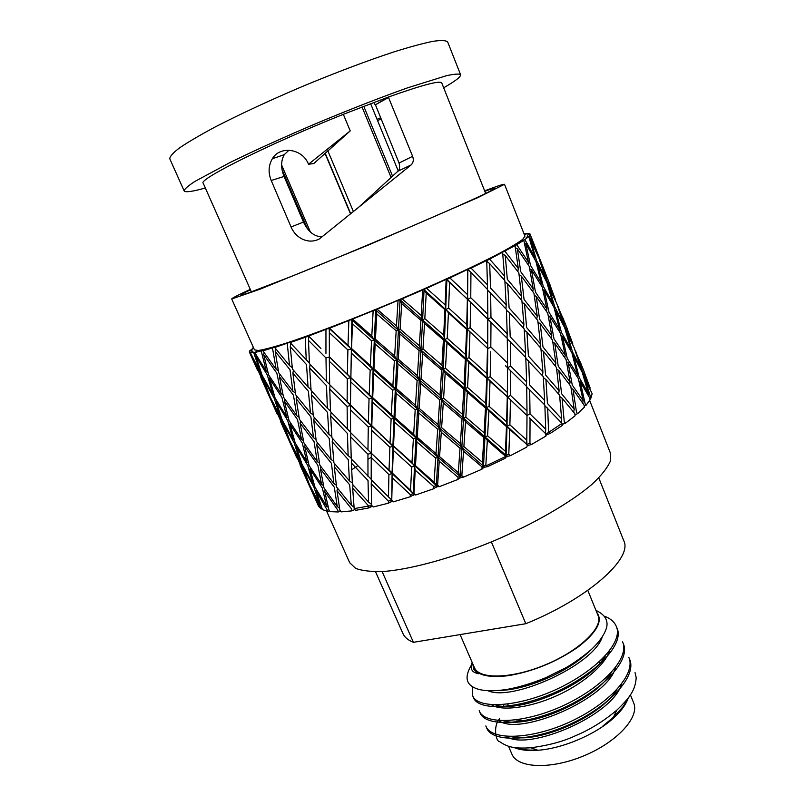 <?xml version="1.0" encoding="UTF-8"?>
<svg xmlns="http://www.w3.org/2000/svg" width="806" height="806" viewBox="0 0 806 806"><rect width="100%" height="100%" fill="white"/><g stroke="black" fill="none" stroke-linecap="round" stroke-linejoin="round"><path stroke-width="1.21" d="M529.995 233.931L527.295 235.171L529.995 233.931L527.93 233.367L524.897 234.496L527.315 233.599M531.426 237.518L546.347 275.541M540.352 261.295L547.264 281.808L555.294 299.318L547.828 279.259L539.96 261.114M550.045 284.891L549.138 282.624M530.429 239.765L536.615 260.721L545.652 278.473L538.851 257.88L530.429 239.765L529.673 239.402M486.723 260.67L516.757 244.692L523.789 240.329L521.663 240.964L524.877 239.584L528.796 236.48L526.278 237.317L529.26 235.997L537.38 254.595M545.652 278.473L545.42 279.511M537.723 264.741L543.244 286.241L552.966 303.469L546.871 282.412L537.723 264.741L536.645 264.197M555.294 299.318L555.173 299.882M548.503 285.737L554.719 306.713L563.475 323.8L556.654 303.167L547.778 285.384M563.062 318.027L563.827 320.042M558.105 306.461L565.046 327.024L572.834 343.95L565.318 323.77L557.722 306.28M567.495 329.301L566.578 327.024M525.764 243.553L530.55 265.486L541.3 282.956L535.899 261.376L525.764 243.553L524.353 242.818M524.877 239.584L534.811 257.346L534.499 258.827M541.3 282.956L540.917 284.861M531.386 269.698L535.496 292.155L546.952 309.101L542.257 287.087L531.386 269.698L529.693 268.771M552.966 303.469L552.644 304.95M544.221 290.361L549.027 312.295L559.495 329.1L554.065 307.499L544.221 290.361L542.841 289.636M563.475 323.8L563.243 324.848M555.828 310.733L561.389 332.274L570.86 348.917L564.704 327.76L555.828 310.733L554.78 310.199M572.834 343.95L572.703 344.515M566.296 330.974L572.562 352.041L581.035 368.463L574.194 347.819L565.58 330.621M580.32 361.944L581.055 363.889M575.605 350.983L582.547 371.556L590.103 387.877L582.557 367.627L575.232 350.812M517.361 248.842L520.747 271.723L533.229 288.921L529.24 266.383L517.361 248.842L515.356 247.704M516.757 244.692L528.414 262.162L527.98 264.479M584.682 373.047L583.766 370.76M533.229 288.921L532.766 291.601M521.321 276.095L524.061 299.439L537.229 316.133L533.925 293.223L521.321 276.095L519.084 274.725M546.952 309.101L546.498 311.388M536.212 296.437L539.627 319.277L551.808 335.83L547.778 313.312L536.212 296.437L534.247 295.308M559.495 329.1L559.092 331.004M549.873 316.496L554.024 338.953L565.218 355.325L560.462 333.241L549.873 316.496L548.211 315.579M570.86 348.917L570.527 350.398M562.376 336.394L567.243 358.408L577.408 374.548L571.958 352.957L562.376 336.394L561.016 335.679M581.035 368.463L580.794 369.501M573.681 356.071L579.252 377.591L588.461 393.63L582.264 372.422L573.681 356.071L572.653 355.557M505.261 255.562L507.317 279.299L521.482 296.245L518.842 272.841L505.261 255.562L502.753 253.94M504.929 251.24L518.288 268.448L517.835 271.511M590.103 387.877L589.962 388.452M583.806 375.505L590.919 398.134L592.138 393.681L583.111 375.163M521.482 296.245L521.039 299.651M507.649 283.833L509.11 307.942L523.89 324.425L521.915 300.709L507.649 283.833L504.949 281.919M537.229 316.133L536.736 319.156M524.525 303.882L526.6 327.528L540.453 343.86L537.783 320.506L524.525 303.882L522.056 302.26M551.808 335.83L551.314 338.49M540.211 323.639L542.982 346.943L555.878 363.093L552.513 340.142L540.211 323.639L538.005 322.279M565.218 355.325L564.744 357.612M554.75 343.245L558.215 366.125L570.104 382.024L566.054 359.547L554.75 343.245L552.825 342.117M577.408 374.548L576.985 376.432M568.099 362.609L572.26 385.026L583.181 400.804L578.386 378.689L568.099 362.609L566.467 361.703M489.675 263.582L490.522 288.044L506.218 304.789L504.858 280.619L489.675 263.582L486.753 261.366M489.574 259.109L504.546 276.065L504.193 279.843M590.919 398.134L589.841 398.678M588.461 393.63L588.118 395.111M580.239 381.722L585.156 403.776L586.113 405.227L590.113 399.695L589.569 397.69L580.239 381.722L578.92 381.016M487.811 314.32L487.892 319.236L467.812 299.479L470.764 297.716L487.811 314.32L487.559 289.525L467.843 269.325L471.057 268.096L487.459 284.85L487.368 289.324M506.218 304.789L505.946 308.879M423.805 289.495L467.299 329.281L466.593 329.332L448.428 312.839L445.99 309.605L448.63 308.023L466.755 324.556L467.299 329.281L470.12 327.659L487.57 343.9L487.842 348.625L490.814 346.953L507.558 363.032L507.286 338.409L487.892 319.236L490.965 317.443L507.196 333.765L506.42 309.393L487.57 290.13M523.89 324.425L523.487 328.143M509.332 312.526L510.188 336.837L525.593 353.018L524.202 328.949L509.332 312.526L506.46 310.31M540.453 343.86L539.97 347.225M526.933 332.042L528.424 356.061L542.922 372.029L540.897 348.323L526.933 332.042L524.283 330.138M555.878 363.093L555.354 366.085M543.446 351.386L545.581 375.032L559.122 390.729L556.442 367.465L543.446 351.386L541.038 349.774M570.104 382.024L569.58 384.653M558.81 370.488L561.601 393.691L574.215 409.267L570.809 386.326L558.81 370.488L556.654 369.128M586.113 405.227L584.229 406.093M583.181 400.804L582.688 403.071M572.985 389.308L576.512 412.198L577.63 413.639L584.431 407.111L584.028 405.035L572.985 389.308L571.111 388.2M446.736 279.37L480.89 312.285M507.196 333.765L507.045 338.157M525.593 353.018L525.27 357.038M507.558 363.032L507.579 367.768L510.661 366.055L526.62 381.923L525.794 357.602L507.296 338.903M542.922 372.029L542.488 375.697M528.645 360.635L529.562 384.895L544.644 400.471L543.254 376.543L525.834 358.408M559.122 390.729L558.608 394.043M545.924 379.525L547.425 403.403L561.641 418.838L559.576 395.182L545.924 379.525L543.325 377.631M449.567 282.604L446.917 279.541L449.859 277.929L467.47 294.553L467.812 299.479L449.567 282.604L448.63 308.023M577.63 413.639L574.94 414.758M574.215 409.267L573.671 412.239M562.074 398.134L564.25 421.729L565.52 423.16L575.071 415.805L574.799 413.649L562.074 398.134L559.707 396.522M399.736 299.802L426.626 288.316L445.144 304.88L445.99 309.605L444.932 309.695L426.233 293.041L424.067 289.737L422.606 319.982L424.812 318.622L443.683 335.155L444.761 339.669L443.421 339.961L424.53 323.458L422.606 319.982L444.761 339.669L447.209 338.258L465.586 354.499L466.352 359.023L465.364 359.264L446.957 343.064L444.761 339.669L466.352 359.023L469.011 357.562L486.844 373.621L487.328 378.155L486.693 378.357L468.8 362.317L466.352 359.023L487.328 378.155L490.169 376.634L507.357 392.472L507.568 396.995L490.018 381.369L487.328 378.155L507.568 396.995L510.541 395.434L526.983 410.959L526.993 415.604L507.568 396.995L526.943 415.503L530.026 413.891L545.712 429.245L545.461 433.487M449.859 277.929L467.843 269.325L467.299 329.281L487.842 348.625L467.299 329.281L465.092 388.734L463.823 389.177L445.194 373.057L443.24 369.511L441.638 369.984L422.687 353.683L421.004 350.066L419.07 350.57L399.836 333.956L398.426 330.259L400.129 329.15L419.372 345.774L421.004 350.066L422.989 348.897L441.93 365.219L443.24 369.511L445.486 368.292L464.085 384.422L465.092 388.734L467.571 387.454L485.696 403.343L486.401 407.665L485.474 408.058L467.309 392.2L465.092 388.734L486.401 407.665L489.081 406.315L506.621 421.881L507.034 426.223L506.46 426.575L488.869 411.03L486.401 407.665L507.034 426.223L509.886 424.812L526.802 440.197L526.953 444.549L528.101 445.809L526.953 444.549L529.935 443.078L531.476 444.499L527.98 445.506M526.983 410.959L526.721 386.537L505.473 365.692M526.62 381.923L526.419 386.225M544.644 400.471L544.282 404.431M545.712 429.245L544.856 405.035L526.731 386.93M565.52 423.16L562.165 424.419M561.641 418.838L561.167 422.445M547.657 407.957L548.604 432.127L550.014 433.547L562.135 425.558L561.973 423.341L544.896 405.74M375.354 309.927L400.088 299.5L399.464 300.185L399.877 299.62L422.606 319.982L420.923 320.314L401.7 303.62L400.058 300.084L398.426 330.259L465.092 388.734L463.561 418.264L462.029 418.878L443.29 402.869L441.577 399.161L439.723 399.806L420.722 383.515L419.291 379.747L417.115 380.412L397.993 363.929L396.834 360.091L394.366 360.776L375.173 343.981L374.296 340.072L375.425 339.235L394.648 356.04L396.834 360.091L398.285 359.194L417.427 375.687L419.291 379.747L421.034 378.79L440.026 395.081L441.577 399.161L443.602 398.144L462.332 414.173L463.561 418.264L465.838 417.176L484.164 432.882L485.081 436.993L483.892 437.567L465.546 421.881L463.561 418.264L485.081 436.993L487.59 435.834L505.463 451.33L506.097 455.471L507.075 456.821L506.097 455.471L508.798 454.231L510.43 455.662L507.186 456.428M402.144 298.895L421.206 315.468L422.606 319.982L419.291 379.747L463.561 418.264L461.818 447.451L460.035 448.227L441.285 432.288L439.824 428.46L437.718 429.245L418.788 412.984L417.599 409.065L415.201 409.871L396.22 393.328L395.313 389.358L392.633 390.175L373.742 373.44L373.107 369.41L370.166 370.236L351.416 353.179L351.557 348.545L370.377 365.592L373.107 369.41L373.954 368.795L392.895 385.53L395.313 389.358L396.492 388.683L415.503 405.216L417.599 409.065L419.09 408.32L438.041 424.591L439.824 428.46L441.607 427.643L460.357 443.572L461.818 447.451L463.883 446.564L482.371 462.271L484.315 467.631L483.529 466.18L485.837 465.223L487.539 466.664L484.658 467.158M550.014 433.547L546.498 434.726M531.476 444.499L545.864 436.106L545.823 433.84L529.32 417.82M351.517 319.529L375.737 309.655L374.951 310.401L375.465 309.796L398.426 330.259L396.179 330.792L376.815 313.997L375.707 310.239L374.296 340.072L419.291 379.747L417.599 409.065L483.529 466.18L482.069 466.926L463.561 451.219L461.818 447.451L460.004 476.326L461.153 477.323L460.589 477.867L460.004 476.326L461.828 475.651L463.561 477.122L461.153 477.323M377.248 309.313L396.471 325.977L398.426 330.259L395.313 389.358L417.599 409.065L415.997 437.87L413.387 438.796L394.648 422.203L393.983 418.113L391.112 419.039L372.533 402.164L372.13 398.033L369.037 398.95L350.741 381.893L350.6 377.712L347.305 378.629L329.342 361.259L329.322 356.766L350.6 377.712L369.198 394.426L372.13 398.033L372.704 397.64L391.343 414.486L393.983 418.113L394.89 417.649L413.669 434.243L415.997 437.87L417.226 437.346L436.006 453.587L438.021 457.234L435.693 458.161L416.934 441.91L415.997 437.87L438.021 457.234L439.562 456.639L458.302 472.648L460.004 476.326L457.969 477.233L439.24 461.213L438.021 457.234L460.004 476.326L459.904 477.837L457.808 479.489L457.969 477.233M507.579 367.768L507.034 426.223L526.953 444.549L509.735 429.497L507.034 426.223L506.097 455.471L505.241 456.005L487.328 440.529L485.081 436.993L506.097 455.471L505.13 458.302L505.241 456.005M352.444 319.257L350.973 320.053M352.454 323.79L351.859 319.841L374.296 340.072L371.546 340.777L352.454 323.79L351.557 348.545M352.786 319.196L371.788 336.042L374.296 340.072L373.107 369.41L395.313 389.358L393.983 418.113L415.997 437.87L414.516 466.009L411.715 467.037L393.328 450.393L392.895 446.202L389.862 447.209L371.697 430.233L371.516 426.001L368.282 426.989L350.459 409.75L350.519 405.489L347.124 406.466L329.755 389.036L330.037 385.056M328.989 328.264L328.324 328.818L328.989 328.264L373.107 369.41L372.13 398.033L393.983 418.113L392.895 446.202L393.519 445.96L411.967 462.573L414.516 466.009L415.473 465.707L434.071 482.099L437.477 486.572L436.701 487.167L436.318 485.544L437.598 485.172L439.33 486.673L437.477 486.572M329.442 328.203L348.011 345.3L351.053 349.099L347.89 349.935L329.422 332.687L329.442 328.203L328.324 328.818M308.627 336.223L307.761 336.434L308.497 335.86M320.909 348.504L308.547 335.911M309.383 363.002L290.019 342.56L290.926 341.895L289.868 342.681L307.761 336.434M325.977 357.955L308.486 340.404L309.423 363.647L326.4 381.349L325.977 357.955L329.442 357.048L372.13 398.033L371.516 426.001L436.318 485.544L433.779 486.572L415.221 470.17L414.516 466.009L413.287 493.544L414.415 494.592L413.478 495.216L413.287 493.544L413.982 493.453L415.674 494.995L414.415 494.592M308.486 340.404L308.809 336.394M326.4 381.349L329.654 384.371M309.645 367.979L311.086 390.487L327.347 408.289L326.511 385.701L309.645 367.979L310.078 364.352M329.342 361.259L329.654 384.674L392.895 446.202L392.079 473.495L388.915 474.563L371.244 457.486L371.274 453.184L367.939 454.221L350.66 436.822L350.902 432.882M346.63 401.61L371.516 426.001L371.294 453.214L410.526 490.29L413.287 493.544L410.325 494.632L392.3 477.777L392.079 473.495L413.287 493.544L413.236 494.975L410.234 496.768L410.325 494.632M290.261 346.721L292.417 369.027L308.063 387.092L306.512 364.604L290.261 346.721L290.805 343.437M292.276 367.687L289.525 365.581L274.725 347.517L275.581 346.993M308.063 387.092L311.005 389.449M292.88 373.178L295.601 394.688L310.451 412.874L308.406 391.273L292.88 373.178L293.455 370.246M327.347 408.289L330.46 410.919M311.408 394.668L313.333 416.299L328.898 434.333L327.558 412.491L311.408 394.668L311.912 391.414M329.755 389.036L330.49 411.634L350.59 432.187M330.672 415.846L331.911 437.729L348.111 455.551L347.436 433.507L330.672 415.846L331.075 412.259M350.459 409.75L350.6 432.57L371.274 453.184M372.04 453.939L392.079 473.495L391.756 500.234L393.378 501.836L410.234 496.768M275.219 351.487L278.725 372.785L292.86 391.222L290.009 369.732L275.219 351.487L275.823 348.897M278.382 370.841L276.126 369.279L262.907 350.862L264.318 350.086M292.86 391.222L295.369 393.026M279.45 376.734L283.541 397.217L296.83 415.785L293.444 395.202L279.45 376.734L280.025 374.508M310.451 412.874L313.191 414.919M296.165 398.678L299.419 419.281L313.504 437.718L310.894 416.893L296.165 398.678L296.749 396.119M328.898 434.333L331.83 436.63M313.746 420.329L316.234 441.194L331.054 459.44L329.201 438.404L313.746 420.329L314.3 417.448M348.111 455.551L351.204 458.1M332.193 441.799L333.926 462.866L349.401 480.829L348.283 459.642L332.193 441.799L332.666 438.585M350.66 436.822L351.235 458.886L371.193 479.227M351.386 462.987L352.403 484.215L368.523 502.007L368.03 480.527L351.386 462.987L351.748 459.44M263.683 354.63L268.6 374.881L281.103 393.671L276.871 373.228L263.683 354.63L264.227 352.746M392.713 501.171L391.686 501.775L391.676 500.063L388.391 501.171L371.234 483.832L371.435 479.933M371.244 457.486L371.193 479.691L391.676 500.063L391.666 501.443L388.371 503.216L388.391 501.171M267.955 372.382L266.312 371.314L254.756 352.575L256.61 351.628M281.103 393.671L283.067 394.98M269.587 378.639L275.098 398.073L286.735 416.994L281.949 397.459L269.587 378.639L270.05 377.117M296.83 415.785L299.076 417.307M284.367 401.005L289.011 420.561L301.494 439.381L297.525 419.604L284.367 401.005L284.891 399.151M313.504 437.718L316.012 439.482M300.084 423.11L303.933 442.927L317.211 461.586L314.048 441.587L300.084 423.11L300.638 420.923M331.054 459.44L333.795 461.425M316.758 445.073L319.801 465.092L333.825 483.499L331.457 463.339L316.758 445.073L317.312 442.554M349.401 480.829L352.333 483.056M334.309 466.775L336.545 486.975L351.325 505.231L349.663 484.779L334.309 466.775L334.822 463.934M255.814 356.141L262.151 375.354L272.972 394.466L267.33 375.062L255.814 356.141L256.197 354.972M371.234 483.832L371.626 505.342L373.158 506.984L388.371 503.216M372.574 506.359L371.999 506.662M368.523 502.007L371.606 504.485M372.029 506.339L368.735 507.951L368.664 505.997L352.645 488.174L353.088 484.99M272.972 394.466L274.262 395.293M263.401 378.921L270.312 397.328L280.266 416.561L274.09 398.063L263.401 378.921L263.673 378.125M286.735 416.994L288.377 418.042M276.196 401.67L282.241 420.188L293.062 439.351L287.692 420.611L276.196 401.67L276.559 400.522M301.494 439.381L303.459 440.66M289.948 424.188L295.187 442.968L306.844 461.999L302.3 443.048L289.948 424.188L290.392 422.697M317.211 461.586L319.468 463.077M304.718 446.605L309.121 465.576L321.574 484.386L317.866 465.284L304.718 446.605L305.212 444.781M333.825 483.499L336.334 485.212M320.425 468.8L324.002 487.942L337.261 506.631L334.329 487.247L320.425 468.8L320.959 466.654M251.643 356.071L268.499 393.671L261.466 375.284L251.794 355.637M253.568 347.829L249.669 350.932L252.258 349.995L249.467 351.305L249.407 352.111L249.92 352.565L252.883 351.436L250.313 352.696L260.187 371.727L261.094 372.301M352.645 488.174L354.187 508.657L355.597 510.349L368.735 507.951M351.325 505.231L354.056 507.165M354.902 509.523L351.869 510.873L351.688 509.019L337.029 490.723L337.553 488.245M268.499 393.671L269.002 393.983M277.476 414.616L260.872 377.621M280.266 416.561L281.183 417.125M271.662 400.733L288.246 437.718L281.495 419.986L271.803 400.32M293.062 439.351L294.361 440.157M283.44 423.624L290.059 441.396L300.064 460.74L294.13 442.816L283.44 423.624L283.692 422.848M306.844 461.999L308.497 463.027M296.235 446.443L302.038 464.387L312.839 483.56L307.751 465.495L296.235 446.443L296.588 445.325M321.574 484.386L323.538 485.635M310.008 469.082L314.975 487.177L326.632 506.259L322.329 487.932L310.008 469.082L310.441 467.621M249.92 352.565L257.749 370.619M337.029 490.723L339.85 510.148L341.129 511.881L351.869 510.873M337.261 506.631L339.517 508.092M340.505 511.034L338.177 511.981L337.875 510.218L324.737 491.489L325.221 489.695M288.246 437.718L288.75 438.031M296.92 457.989L280.548 421.488M300.064 460.74L300.991 461.304M291.369 444.68L307.701 481.122L301.243 464.055L291.51 444.277M312.839 483.56L314.149 484.356M303.187 467.702L309.514 484.799L319.539 504.213L313.866 486.905L303.187 467.702L303.429 466.946M324.737 491.489L328.908 509.855L330.047 511.629L338.177 511.981M326.632 506.259L328.284 507.286M329.483 510.752L327.931 511.316L315.962 490.532L316.315 489.433M307.701 481.122L308.214 481.424M316.063 500.677L299.943 464.76M315.962 490.532L322.501 509.684L327.931 511.316M319.539 504.213L320.476 504.778M321.987 508.747L321.231 508.989L310.904 487.58M310.773 487.973L318.511 506.188L321.231 508.989M507.075 456.821L506.037 457.012M487.801 311.418L487.701 359.365L486.401 407.665L483.439 467.712L481.917 469.213L482.069 466.926M484.315 467.631L483.439 467.712M460.589 477.867L459.904 477.837M426.626 288.316L446.927 278.967L443.24 369.511L436.227 487.026L433.638 488.768L433.779 486.572M546.73 434.958L545.853 435.21M526.983 420.752L526.721 444.852M528.101 445.809L526.933 446.091M382.135 571.575L413.428 642.322L525.804 623.713L491.378 541.924M511.145 689.362L511.79 688.515M582.718 656.709L583.262 656.719M599.17 661.907L600.037 663.006M508.918 706.197L507.568 704.152M503.609 704.585L503.317 706.157M516.021 719.97L526.953 720.876M609.386 675.317L609.608 674.31M601.608 661.122L600.48 660.698M580.139 659.197L579.161 659.308M515.266 687.76L514.107 688.848M603.009 659.308L601.931 659.288M512.737 688.314L511.276 689.342M486.28 726.851L486.643 727.808C491.549 742.648 531.799 741.852 570.537 724.02C610.394 705.663 637.193 675.791 629.577 659.167L629.154 658.23M479.661 711.658L480.023 712.625C484.728 727.012 524.887 725.732 563.737 707.839C603.714 689.432 630.776 659.933 623.34 643.772L622.917 642.825M473.001 696.374L473.374 697.351C477.877 711.285 517.946 709.512 556.906 691.568C596.994 673.101 624.318 643.984 617.074 628.297L616.64 627.34M628.337 697.774C626.171 704.283 621.053 711.124 612.973 718.287L602.848 726.085L613.497 717.179L623.27 706.469L630.101 695.276M511.387 736.613C537.169 744.009 600.319 717.35 616.892 689.553M583.977 656.124L583.423 656.165M503.448 720.806C528.484 728.977 595.533 700.585 611.26 672.547M495.549 704.918C519.679 713.874 590.778 683.69 605.558 655.52M499.519 690.42C525.099 690.228 567.243 672.879 589.136 651.51M471.157 665.484C465.838 674.693 465.717 681.362 470.785 685.473C477.354 690.853 489.625 692.132 507.609 689.311C519.799 687.024 532.524 683.145 545.773 677.685L565.953 667.711C574.537 662.673 583.07 656.547 591.544 649.344C599.583 641.667 604.631 634.322 606.696 627.3C608.208 620.036 604.631 614.414 595.977 610.424M506.228 736.372C527.9 751.827 613.255 715.406 621.527 684.032M603.422 658.734L602.636 658.593M506.793 689.442L506.128 690.027M498.813 720.594C519.306 736.654 608.198 698.742 615.492 667.499M491.408 704.736C500.617 711.315 529.068 708.041 555.344 696.313C581.972 684.848 605.679 664.547 609.396 650.926M488.104 690.772C511.81 701.774 592.884 665.615 602.193 637.203M472.729 663.731L473.787 669.323L478.25 673.816C475.036 672.829 473.072 671.781 472.336 670.663C470.714 668.184 470.664 665.454 472.175 662.461M473.505 668.678L478.25 673.816M635.027 672.617L636.206 677.675C635.309 689.412 631.138 696.455 616.701 710.247C603.714 721.189 589.881 729.722 575.232 735.838C563.404 741.429 548.604 745.409 530.832 747.767C513.422 748.834 507.417 746.92 499.539 741.591C496.194 741.994 492.617 726.307 499.619 718.821M508.193 689.201L507.266 689.896M486.653 727.808L485.827 725.914C490.713 740.694 530.942 739.848 569.691 722.005C609.558 703.648 636.387 673.826 628.801 657.263L629.577 659.177M479.197 710.711C483.872 725.047 524.011 723.707 562.87 705.814C602.858 687.407 629.96 657.958 622.564 641.858M472.356 686.641L472.538 695.437C477.001 709.31 517.049 707.487 556.019 689.533C596.128 671.066 623.501 642.009 616.288 626.363C614.313 621.809 610.434 618.454 604.641 616.308M363.758 106.261L392.613 176.312M391.172 177.673L362.015 106.936M350.731 213.802L325.171 153.15M327.82 150.752L353.441 211.646M350.529 213.963L324.979 153.321M281.586 164.908L310.431 232.098M307.459 228.793L282.11 169.784M374.075 102.322L375.153 104.951L388.351 97.052C422.394 84.952 440.197 80.257 441.759 82.968L485.665 193.41M388.502 97.425L412.622 156.314C413.861 159.85 413.367 162.711 411.141 164.908L319.609 238.767C309.252 244.641 296.064 238.878 291.057 226.96L271.219 180.494C268.086 172.696 268.458 165.442 272.347 158.732C279.934 145.483 302.502 148.415 308.507 164.243L313.796 163.558L350.227 130.894L343.336 114.321L388.351 97.052M380.674 117.706L377.067 119.379M484.819 191.274C496.808 186.962 497.967 187.244 488.305 192.12C467.409 202.88 357.582 249.991 292.054 276.146L248.641 292.87C238.405 296.356 239.009 295.328 250.475 289.777M308.507 164.243L350.227 130.894M251.412 291.883L203.223 183.234C197.52 179.829 268.126 144.415 343.336 114.321M375.153 104.951L388.875 97.294M375.455 104.84L399.071 163.034L412.622 156.314M411.141 164.908L397.872 171.245L356.736 209.036M399.071 163.034C400.038 167.316 399.635 170.056 397.872 171.245M321.957 236.863C314.149 236.531 307.993 231.594 303.479 222.063L291.057 226.96M303.479 222.063L284.075 176.443L271.219 180.494M284.075 176.443C280.75 168.122 280.82 160.857 284.276 154.651L288.981 150.188M381.178 118.945L377.571 120.598M205.329 187.989C192.382 191.637 185.32 192.614 184.141 190.901C184.383 189.128 187.929 185.995 194.77 181.501L230.456 162.298C255.633 149.997 284.861 136.798 318.118 122.693C351.466 108.8 381.339 97.163 407.745 87.773L446.433 75.714C454.423 73.961 459.148 73.628 460.579 74.696C460.982 76.731 455.35 81.094 443.673 87.794M184.141 190.901L169.794 158.802C169.784 156.465 173.109 152.777 179.748 147.73C188.352 141.937 200.12 135.035 215.031 127.046C240.117 114.109 269.375 100.518 302.814 86.292C336.374 72.359 366.559 60.954 393.348 52.088C409.498 47.02 422.646 43.443 432.812 41.358C441.063 40.139 446.03 40.35 447.693 41.983L460.579 74.696M250.293 289.364C238.012 295.056 231.816 298.27 231.715 298.976L260.288 289.092L369.37 244.631L477.464 197.802L504.516 184.302C503.941 183.879 497.312 186.055 484.648 190.841M231.715 298.976L254.484 349.875L258.333 350.489C263.864 349.653 272.559 347.386 284.417 343.719C310.552 335.236 351.043 319.821 393.509 302.049C435.925 284.145 475.258 266 499.609 253.255C510.53 247.351 518.228 242.727 522.701 239.362L524.958 236.178L504.516 184.302M253.406 347.477L252.802 347.93L253.507 347.698M250.313 352.696L253.769 352.706L256.701 351.547M254.756 352.575L264.439 349.975M262.907 350.862L275.773 346.812M274.725 347.517L290.543 342.056M308.486 336.072L328.979 328.183M329.614 328.203L351.567 319.428M375.737 309.655L376.745 309.444M400.088 299.5L401.509 299.097M424.087 289.153L425.88 288.578M446.927 278.967L449.023 278.241M467.853 269.285L470.16 268.438M471.057 268.096L488.658 259.472M529.26 235.997L530.116 234.173L537.501 254.031M527.245 233.377L523.991 233.74M530.056 418.526L529.935 443.078M371.244 457.304L367.919 459.299M357.703 465.737L352.353 469.334M355.527 508.354L371.798 505.523M486.381 465.687L506.067 456.267M545.874 434.192L561.067 424.057M510.43 455.662L526.681 447.139M487.539 466.664L505.13 458.302M463.561 477.122L481.917 469.213M439.33 486.673L457.808 479.489M415.674 494.995L433.638 488.768M326.571 511.044L349.693 562.719L355.668 568.381C362.499 570.94 372.271 571.938 384.996 571.383C412.632 568.905 453.073 557.752 493.897 540.866C534.529 523.517 570.789 502.42 591.896 484.406C601.195 475.711 607.321 468.024 610.273 461.354L610.414 453.123L589.66 400.451M460.095 634.594L474.412 667.61C479.016 679.629 512.062 678.894 545.904 664.577C579.806 650.412 603.452 627.32 598.092 615.623L587.806 590.365M473.041 664.456C474.23 674.441 485.867 678.209 507.961 675.73C532.907 671.569 556.14 662.109 577.64 647.349C596.833 632.498 603.21 620.862 596.793 612.429M636.206 677.675L635.078 672.758M515.89 747.716C521.452 749.721 528.484 750.467 536.987 749.953M625.98 703.054C623.229 708.182 618.817 713.411 612.762 718.761C594.667 734.951 562.064 748.653 537.844 750.255C527.859 750.97 519.84 750.023 513.805 747.434M514.389 736.573L514.077 737.127M508.495 746.265L511.881 754.073C517.452 768.279 550.921 769.78 584.199 755.685C617.557 741.772 639.904 716.816 633.647 702.892L630.383 694.853M375.536 571.766L402.94 633.556C404.592 637.304 408.088 640.226 413.428 642.322M525.804 623.713C588.642 598.304 633.103 558.074 623.763 540.725L598.798 477.918M392.3 477.777L391.756 500.234M415.221 470.17L413.982 493.453M439.24 461.213L437.598 485.172M463.561 451.219L461.828 475.651M487.328 440.529L485.837 465.223M509.735 429.497L508.798 454.231M260.187 371.727L253.769 352.706M266.312 371.314L261.305 351.265M388.452 496.99L388.915 474.563M367.979 476.396L367.939 454.221M276.126 369.279L272.519 348.192M410.526 490.29L411.715 467.037M393.328 450.393L392.431 473.465M389.036 470.261L389.862 447.209M371.697 430.233L371.294 453.214M367.959 449.95L368.282 426.989M347.356 429.255L347.124 406.466M289.525 365.581L287.258 343.497M434.071 482.099L435.693 458.161M416.934 441.91L415.473 465.707M411.967 462.573L413.387 438.796M394.648 422.203L393.519 445.96M390.044 442.786L391.112 419.039M372.533 402.164L371.798 425.82M368.372 422.576L369.037 398.95M350.741 381.893L350.469 405.368M347.124 402.083L347.305 378.629M351.879 319.277L350.499 400.209M306.26 360.282L305.232 337.251M458.302 472.648L460.035 448.227M441.285 432.288L439.562 456.639M436.006 453.587L437.718 429.245M418.788 412.984L417.226 437.346M413.669 434.243L415.201 409.871M396.22 393.328L394.89 417.649M391.343 414.486L392.633 390.175M373.742 373.44L372.704 397.64M369.198 394.426L370.166 370.236M351.416 353.179L350.832 377.379M347.376 374.115L347.89 349.935M329.422 332.687L329.322 356.766M329.322 328.022L329.332 344.525M325.946 353.461L325.956 329.594M482.371 462.271L483.892 437.567M465.546 421.881L463.883 446.564M460.357 443.572L462.029 418.878M443.29 402.869L441.607 427.643M438.041 424.591L439.723 399.806M420.722 383.515L419.09 408.32M415.503 405.216L417.115 380.412M397.993 363.929L396.492 388.683M392.895 385.53L394.366 360.776M375.173 343.981L373.954 368.795M370.377 365.592L371.546 340.777M348.011 345.3L348.847 320.758M505.463 451.33L506.46 426.575M488.869 411.03L487.59 435.834M484.164 432.882L485.474 408.058M467.309 392.2L465.838 417.176M462.332 414.173L463.823 389.177M445.194 373.057L443.602 398.144M440.026 395.081L441.638 369.984M422.687 353.683L421.034 378.79M417.427 375.687L419.07 350.57M399.836 333.956L398.285 359.194M394.648 356.04L396.179 330.792M376.815 313.997L375.425 339.235M371.788 336.042L373.138 310.995M526.802 440.197L526.993 415.604M510.47 400.108L509.886 424.812M506.621 421.881L507.276 397.156M490.018 381.369L489.081 406.315M485.696 403.343L486.693 378.357M468.8 362.317L467.571 387.454M464.085 384.422L465.364 359.264M446.957 343.064L445.486 368.292M441.93 365.219L443.421 339.961M424.53 323.458L422.989 348.897M419.372 345.774L420.923 320.314M401.7 303.62L400.129 329.15M396.471 325.977L398.033 300.648M529.673 389.5L530.026 413.891M510.682 370.73L510.541 395.434M507.357 392.472L507.568 367.707M490.733 351.668L490.169 376.634M486.844 373.621L487.489 348.625M469.979 332.425L469.011 357.562M465.586 354.499L466.593 329.332M448.428 312.839L447.209 338.258M443.683 335.155L444.932 309.695M426.233 293.041L424.812 318.622M421.206 315.468L422.646 290.069M510.299 341.472L510.661 366.055M490.985 322.138L490.814 346.953M487.57 343.9L487.811 319.025M470.694 302.472L470.12 327.659M466.755 324.556L467.379 299.318M445.144 304.88L446.131 279.622M490.632 292.699L490.965 317.443M470.936 272.68L470.764 297.716M467.47 294.553L467.712 269.667M487.459 284.85L486.723 260.529M504.546 276.065L502.622 252.459M518.288 268.448L515.044 245.679M528.414 262.162L523.789 240.329M534.811 257.346L528.796 236.48M540.02 680.032L540.473 681.1M560.795 670.552L561.178 671.479M356.03 382.256L355.386 382.296M381.893 435.26L380.966 435.018M407.383 487.398L406.174 486.884M513.694 688.112L513.301 688.989M507.79 720.715L508.203 721.672M514.631 736.563L514.923 737.248M519.578 748.028L519.951 748.905M370.609 103.631L398.214 170.882M284.276 154.651L272.347 158.722M623.34 643.782L622.564 641.848M617.074 628.297L616.288 626.363M480.033 712.625L479.197 710.721M473.374 697.361L472.538 695.437M613.497 717.179L616.701 710.247M537.844 750.255L530.832 747.767M315.428 499.347L300.638 466.362M296.265 456.619L281.234 423.09M276.801 413.206L261.567 379.213M257.054 369.158L249.407 352.111M506.823 415.251L507.306 414.234M487.227 359.99L487.701 359.365M545.551 273.456L532.313 239.765"/></g></svg>

